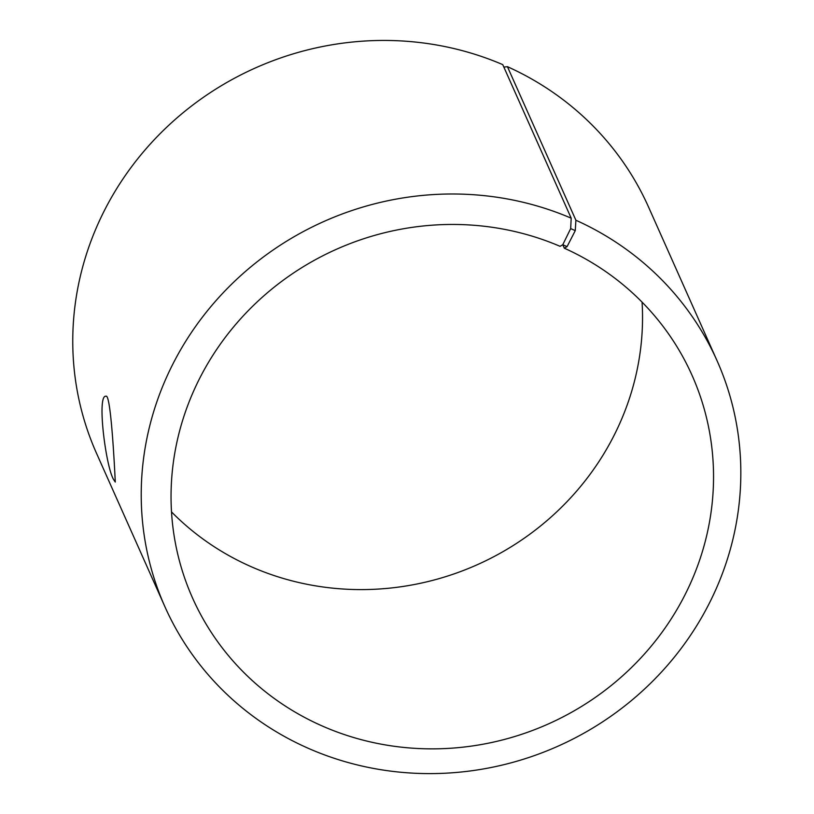 <?xml version="1.0" encoding="UTF-8"?>
<svg xmlns="http://www.w3.org/2000/svg" width="814" height="814" viewBox="0 0 814 814"><rect width="100%" height="100%" fill="white"/><g stroke="black" fill="none" stroke-linecap="round" stroke-linejoin="round"><path stroke-width="1.22" d="M575.274 230.616L570.675 228.602L562.779 244.719L564.326 248.199A273.443 259.92 156 0 1 692.042 375.315A273.443 259.92 156 0 1 548.127 724.053A273.443 259.92 156 0 1 192.542 597.995A273.443 259.92 156 0 1 255.189 303.785A273.443 259.92 156 0 1 560.073 246.327L562.779 244.719L567.083 246.611L575.274 230.616L575.895 220.238L507.437 66.687L503.846 67.104M564.326 248.199L567.083 246.611M570.675 228.602L571.194 218.172A302.228 287.271 156 0 0 234.218 281.675A302.228 287.271 156 0 0 164.977 606.857A302.228 287.271 156 0 0 557.997 746.184A302.228 287.271 156 0 0 717.063 360.734A302.228 287.271 156 0 0 575.895 220.238M571.194 218.172L502.747 64.621A302.228 287.271 156 0 0 165.761 128.124A302.228 287.271 156 0 0 96.52 453.306L164.977 606.857M717.063 360.734L648.605 207.183A302.228 287.271 156 0 0 507.437 66.687M171.51 511.914A273.443 259.92 156 0 0 477.126 564.784A273.443 259.92 156 0 0 642.073 302.126M114.072 480.27C106.135 469.525 96.428 394.515 105.962 396.235C111.376 392.969 115.395 484.788 115.273 482.081L114.072 480.27"/></g></svg>
